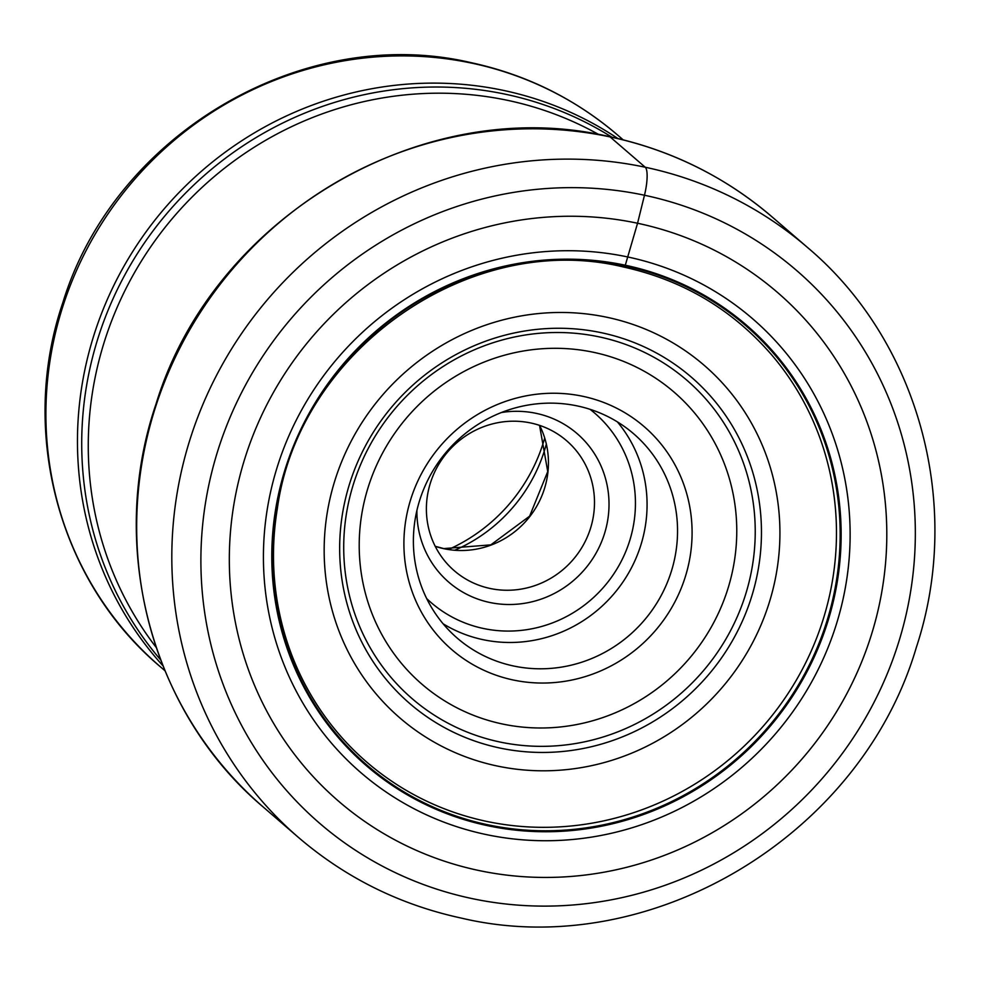 <?xml version="1.0" encoding="UTF-8"?>
<svg xmlns="http://www.w3.org/2000/svg" width="984" height="984" viewBox="0 0 984 984"><rect width="100%" height="100%" fill="white"/><g stroke="black" fill="none" stroke-linecap="round" stroke-linejoin="round"><path stroke-width="1.48" d="M478.581 870.446A335.95 323.256 -49.2 0 1 239.075 479.183A335.95 323.256 -49.2 0 1 637.558 223.245A335.95 323.256 -49.2 0 1 877.051 614.496A335.95 323.256 -49.2 0 1 478.581 870.446M622.577 265.975L625.295 265.225A290.932 279.936 -49.2 0 0 280.231 486.871A290.932 279.936 -49.2 0 0 487.633 825.687A290.932 279.936 130.8 0 0 832.698 604.053A290.932 279.936 130.8 0 0 625.295 265.225L637.558 223.245L644.483 195.238A24.538 5.904 -78 0 0 645.233 167.231L610.092 136.911A389.615 374.892 130.8 0 0 181.118 345.568A389.615 374.892 130.8 0 0 263.355 807.126L298.484 837.458A389.615 374.892 -49.2 0 1 216.259 375.888A389.615 374.892 -49.2 0 1 645.233 167.231A389.615 374.892 -49.2 0 1 807.618 247.574C918.908 341.288 963.324 505.099 916.399 647.189C861.049 836.228 649.403 962.573 461.594 918.158C400.205 904.899 345.839 877.999 298.484 837.458M544.656 438.163A168.116 161.757 -49.2 0 1 448.606 549.453M546.268 444.325A155.841 149.949 -49.2 0 1 454.94 550.154M428.876 488.433A85.903 82.656 130.8 0 0 454.313 570.757A85.903 82.656 130.8 0 0 490.106 588.469A85.903 82.656 130.8 0 0 591.999 523.033A85.903 82.656 130.8 0 0 566.563 440.697A85.903 82.656 130.8 0 0 530.757 422.985A85.903 82.656 130.8 0 0 428.876 488.433M416.909 510.413A98.166 94.464 130.8 0 0 489.737 602.466A98.166 94.464 130.8 0 0 606.169 527.682A98.166 94.464 130.8 0 0 536.194 413.354A98.166 94.464 130.8 0 0 501.397 412.517M673.634 563.143A134.98 129.888 130.8 0 0 633.659 433.784A134.98 129.888 130.8 0 0 577.399 405.949A134.98 129.888 130.8 0 0 417.302 508.777A134.98 129.888 130.8 0 0 457.265 638.149A134.98 129.888 130.8 0 0 513.525 665.984A134.98 129.888 130.8 0 0 673.634 563.143M687.816 567.805A147.256 141.696 130.8 0 0 582.836 396.306A147.256 141.696 130.8 0 0 408.175 508.494A147.256 141.696 130.8 0 0 513.156 679.981A147.256 141.696 130.8 0 0 687.816 567.805M644.483 195.238A365.064 351.276 130.8 0 0 211.486 473.353A365.064 351.276 130.8 0 0 471.742 898.515A365.064 351.276 130.8 0 0 904.739 620.4A365.064 351.276 130.8 0 0 644.483 195.238M807.618 247.574L772.477 217.243A389.615 374.892 130.8 0 0 610.092 136.911M575.837 825.49A288.287 277.39 130.8 0 0 836.326 523.685C835.33 493.882 829.807 465.149 819.758 437.486C808.627 407.044 792.649 379.578 771.85 355.076C732.379 309.48 682.921 280.12 623.499 267.008C470.819 229.801 298.976 349.529 277.34 508.58C272.224 539.786 272.199 570.769 277.267 601.556C283.97 641.297 298.459 677.619 320.759 710.51C342.334 742.034 369.369 767.778 401.853 787.741C428.015 803.707 456.219 814.912 486.44 821.357C515.825 827.556 545.616 828.934 575.837 825.49M487.658 824.74A290.096 279.136 -49.2 0 1 280.846 486.896A290.096 279.136 -49.2 0 1 624.926 265.889A290.096 279.136 130.8 0 1 831.738 603.733A290.096 279.136 130.8 0 1 487.658 824.74M485.85 834.494A299.788 288.472 -49.2 0 1 272.125 485.346A299.788 288.472 -49.2 0 1 627.706 256.959A299.788 288.472 130.8 0 1 841.431 606.095A299.788 288.472 130.8 0 1 485.85 834.494M156.161 647.386A345.236 332.186 -49.2 0 1 144.414 256.27A345.236 332.186 -49.2 0 1 507.756 100.38A345.236 332.186 -49.2 0 1 598.789 134.55M611.814 137.145A348.976 335.79 130.8 0 0 505.751 94.292A348.976 335.79 130.8 0 0 505.419 94.218A348.976 335.79 130.8 0 0 133.898 259.186A348.976 335.79 130.8 0 0 160.638 659.895M162.889 665.713A350.648 337.401 -49.2 0 1 127.416 260.243A350.648 337.401 -49.2 0 1 503.193 90.344A350.648 337.401 -49.2 0 1 503.537 90.417A350.648 337.401 -49.2 0 1 617.89 138.535M618.136 135.497A350.648 337.401 130.8 0 0 471.988 63.185A350.648 337.401 130.8 0 0 471.471 63.087A350.648 337.401 130.8 0 0 85.78 251.215A350.648 337.401 130.8 0 0 159.912 666.389C58.486 581.027 18.794 431.299 62.841 302.642C114.095 134.464 302.924 23.05 470.918 62.632C526.305 74.599 575.382 98.88 618.136 135.497L623.13 139.802M539.601 425.396A85.903 82.656 -49.2 0 1 530.081 516.194A85.903 82.656 -49.2 0 1 444.424 548.801A85.903 82.656 -49.2 0 1 444.079 548.74A85.903 82.656 -49.2 0 1 435.223 546.329M590.043 409.307A125.165 120.442 -49.2 0 1 622.577 558.629A125.165 120.442 -49.2 0 1 483.353 628.468A125.165 120.442 -49.2 0 1 482.996 628.395A125.165 120.442 -49.2 0 1 426.687 598.579M617.362 421.865A134.98 129.888 -49.2 0 1 626.513 576.513A134.98 129.888 -49.2 0 1 483.046 639.674A134.98 129.888 -49.2 0 1 482.677 639.6A134.98 129.888 -49.2 0 1 443.095 623.758M502.012 723.904A192.925 185.632 -49.2 0 1 364.855 499.122A192.925 185.632 -49.2 0 1 593.635 352.321A192.925 185.632 -49.2 0 1 593.979 352.395A192.925 185.632 -49.2 0 1 731.124 577.178A192.925 185.632 -49.2 0 1 502.357 723.978A192.925 185.632 -49.2 0 1 502.012 723.904M599.231 336.885A210.281 202.335 -49.2 0 1 599.6 336.958A210.281 202.335 -49.2 0 1 749.082 581.962A210.281 202.335 -49.2 0 1 499.724 741.973A210.281 202.335 -49.2 0 1 499.355 741.887A210.281 202.335 -49.2 0 1 349.861 496.895A210.281 202.335 -49.2 0 1 599.231 336.885M500.081 748.074A215.533 207.39 130.8 0 0 755.269 583.5A215.533 207.39 130.8 0 0 601.556 332.752A215.533 207.39 130.8 0 0 601.039 332.641A215.533 207.39 130.8 0 0 345.851 497.215A215.533 207.39 130.8 0 0 499.564 747.963A215.533 207.39 130.8 0 0 500.081 748.074M496.945 765.958A232.888 224.094 130.8 0 0 773.166 588.543A232.888 224.094 130.8 0 0 607.14 317.315A232.888 224.094 130.8 0 0 330.919 494.743A232.888 224.094 130.8 0 0 496.945 765.958M772.477 217.243C725.233 176.776 670.953 149.925 609.662 136.69C423.403 92.68 213.061 216.751 156.062 403.895C107.145 546.895 151.167 712.724 263.355 807.126M539.539 425.371L547.744 471.57L529.626 516.169L490.819 544.865L443.796 548.592L435.199 546.268M159.912 666.389L164.918 670.707"/></g></svg>
